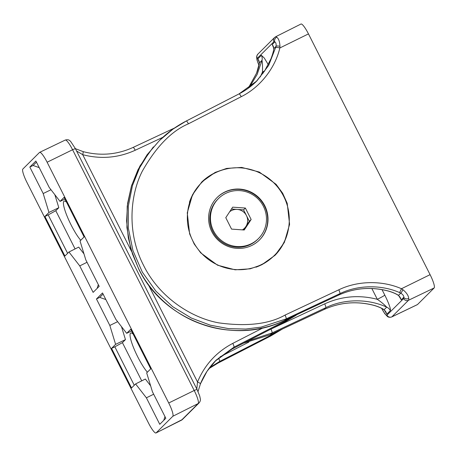 <?xml version="1.0" encoding="UTF-8"?>
<svg xmlns="http://www.w3.org/2000/svg" width="457" height="457" viewBox="0 0 457 457"><rect width="100%" height="100%" fill="white"/><g stroke="black" fill="none" stroke-linecap="round" stroke-linejoin="round"><path stroke-width="0.69" d="M279.764 330.257L272.218 334.524L270.767 335.964L282.432 329.006M66.522 202.154A23.141 4.227 -116.2 0 0 64.111 201.12A23.141 4.227 -116.2 0 0 71.149 225.033A23.141 4.227 -116.2 0 0 80.746 240.273M133.164 334.078A23.141 4.227 -116.2 0 0 130.748 333.039A23.141 4.227 -116.2 0 0 137.786 356.957A23.141 4.227 -116.2 0 0 147.383 372.198M156.014 432.973A12.956 2.365 -116.2 0 0 156.128 432.888L181.526 420.137A3.702 3.633 45.1 0 0 182.446 419.475L156.014 432.973A12.956 2.365 -116.2 0 1 148.531 423.102L26.912 182.343A12.956 2.365 -116.2 0 1 22.85 169.039L39.513 152.444A12.956 2.365 -116.2 0 1 39.639 152.358A12.956 2.365 -116.2 0 1 47.117 162.229L168.73 402.988L194.208 390.495L72.589 149.736L47.117 162.229M294.159 315.924L286.608 320.191L233.955 347.177L216.178 360.093L207.027 371.295L200.389 383.937A3.702 0.68 -158 0 0 200.417 383.891A3.702 0.68 -158 0 0 197.521 381.989C204.65 364.886 216.401 352.021 232.767 343.39L263.266 327.76M215.241 361.047L232.07 349.051L284.865 321.922L297.221 314.49M96.456 298.981L109.834 325.464L115.604 344.355L111.548 348.394L131.542 387.97L135.598 383.931L146.389 397.824L159.767 424.307L165.828 418.275L152.449 391.792L146.68 372.901L150.73 368.862L130.742 329.286L126.686 333.324L115.895 319.426L102.517 292.948L96.456 298.981L99.746 297.398L103.088 294.074M29.819 167.056L43.198 193.54L48.968 212.431L44.912 216.469L64.905 256.046L68.956 252.007L79.746 265.9L93.125 292.383L99.186 286.35L85.807 259.867L80.038 240.976L84.094 236.937L64.1 197.361L60.044 201.4L49.253 187.507L35.88 161.024L29.819 167.056L33.104 165.48L36.446 162.149M181.412 420.217A12.705 2.319 -116.2 0 0 181.526 420.137L198.189 403.542L172.792 416.293L156.128 432.888M172.792 416.293A12.956 2.365 -116.2 0 0 168.73 402.988M272.241 333.781A3.702 0.714 62.9 0 1 272.218 334.524L219.56 361.51L209.523 367.754M208.838 368.685L217.966 363.092L270.767 335.964A3.702 0.646 -117.2 0 1 270.733 335.986L217.938 363.115A3.702 0.646 -117.2 0 0 217.966 363.092L219.56 361.51A3.702 0.714 62.9 0 0 218.555 358.077M64.951 199.046L60.044 201.4M97.13 288.401L98.324 284.637M87.03 262.289L79.746 265.9M68.956 252.007L78.718 247.106L83.979 253.875M67.619 253.338L48.196 214.887L44.912 216.469M48.196 214.887L55.788 210.717L75.091 248.928M54.846 194.699L58.816 207.701L55.788 210.717M58.816 207.701L48.968 212.431M50.99 189.741L43.198 193.54M39.216 167.628L33.104 165.48M131.593 330.965L126.686 333.324M163.766 420.32L164.96 416.561M153.672 394.214L146.389 397.824M135.598 383.931L145.36 379.03L150.616 385.799M134.261 385.262L114.838 346.812L111.548 348.394M114.838 346.812L122.425 342.641L141.727 380.852M121.488 326.624L125.458 339.625L122.425 342.641M125.458 339.625L115.604 344.355M117.632 321.665L109.834 325.464M105.853 299.552L99.746 297.398M75.405 148.668L83.134 151.627A3.702 0.383 105.2 0 1 82.7 154.683L76.879 151.176M196.767 389.37L197.521 381.989L148.234 284.42M159.516 140.465L147.08 154.774L138.025 169.661L131.427 186.068L127.589 203.371L126.595 220.88L128.32 237.937L132.461 253.972L138.585 268.567C149.902 291.715 172.9 314.227 201.686 324.15C230.305 334.564 261.924 331.399 284.728 320.334L286.179 318.889L261.124 327.115L245.792 329.04L228.717 328.64L210.3 325.19L191.272 318.015L172.717 306.693L155.951 291.212L142.338 272.144L132.947 250.602L128.32 228.037L128.371 205.947L132.467 185.559L139.676 167.679L148.988 152.661L159.516 140.465L172.986 129.103L186.233 121.036A3.702 0.646 -117.2 0 1 186.267 121.014C176.328 126.138 167.405 132.633 159.487 140.505L159.487 140.505M201.566 182.189A51.824 50.858 -134.9 0 1 214.533 173.009A51.824 50.858 -134.9 0 1 228.391 168.547M288.453 228.866A51.824 50.858 -134.9 0 1 274.72 255.612M261.747 264.792L275.011 255.32L284.34 242.484L289.589 224.381L287.213 203.314L282.649 193.208L276.097 184.331L259.302 172.043L241.713 167.416L226.649 168.416L215.098 172.443L201.834 181.915L192.506 194.751L187.261 212.853L189.632 233.921L194.202 244.027L200.749 252.904L217.543 265.191L235.132 269.819L250.196 268.819L261.747 264.792M239.097 93.868L256.868 80.923L268.71 65.351L276.108 46.277C276.239 43.672 275.8 42.238 274.794 41.981A3.702 3.388 -51.2 0 1 276.731 37.188C278.639 38.537 279.713 41.576 279.964 46.306L279.85 47.968C275.08 68.316 259.919 87.447 241.233 96.684L188.433 123.818C171.449 130.988 156.031 146.857 142.178 171.426C129.719 196.07 127.063 233.584 143.527 265.277C159.265 297.33 191.22 317.826 218.669 322.848C246.889 326.726 269.013 324.139 285.048 315.079L338.791 289.818C357.517 280.661 382.132 280.232 401.469 288.727L402.885 289.652C406.604 292.777 408.552 295.719 408.724 298.49A3.702 3.199 172.5 0 1 403.76 297.296C404.011 296.05 403.017 294.656 400.795 293.108L399.618 292.594C381.201 284.505 357.757 284.911 339.922 293.634L286.179 318.889A3.702 0.64 64.8 0 0 285.048 315.079M399.618 292.594L401.469 288.727L430.088 274.657L308.469 33.898L279.85 47.968A3.702 0.594 14.1 0 0 275.817 47.505M258.862 60.513L257.874 58.833L261.398 55.32L264.277 58.045L268.299 64.631M270.247 329.44L324.687 303.865C341.59 296.159 359.133 294.645 377.316 299.318A7.403 0.451 153.2 0 0 384.8 295.131C387.764 301.009 391.106 309.041 390.369 310.634A7.403 7.266 45.1 0 0 386.696 307.144C368.062 298.552 344.001 298.764 325.818 307.675L323.939 309.555C339.991 302.26 356.654 300.855 373.94 305.339C378.019 306.493 381.418 307.938 384.143 309.686L386.839 314.148L385.999 312.205M243.535 343.167L270.338 334.667L323.939 309.555A3.702 0.703 64.9 0 1 323.899 309.578A3.702 0.703 64.9 0 1 323.853 309.595M324.687 303.865A3.702 0.64 -115.2 0 1 325.818 307.675L272.075 332.93L247.723 341.019M276.731 37.188A12.705 2.319 63.8 0 0 275.588 36.783L300.986 24.027A12.956 2.365 63.8 0 1 308.469 33.898M430.088 274.657A12.956 2.365 63.8 0 1 434.15 287.961L408.524 300.26L391.86 316.855L417.487 304.556L434.15 287.961M417.487 304.556A12.956 2.365 63.8 0 1 417.361 304.642L391.74 316.947A12.705 2.319 63.8 0 0 391.86 316.855A3.702 3.633 45.1 0 1 386.953 315.147L403.622 298.552A9.003 1.645 -116.2 0 0 403.76 297.296L401.235 299.815L400.395 297.873M153.381 146.897L139.933 166.04L131.587 185.508L127.206 206.29L126.915 227.603L130.753 248.642L138.545 268.63C163.635 321.477 233.156 346.109 284.688 320.363A3.702 0.703 -115.1 0 0 284.728 320.334L338.329 295.222C354.381 287.927 371.05 286.522 388.336 291.006C392.409 292.16 395.813 293.611 398.538 295.353L401.235 299.815L399.647 296.673M273.257 46.18L272.263 44.5L273.852 48.522C273.486 51.418 272.532 54.823 271.001 58.73L264.712 70.846L256.103 81.672M249.316 87.458L257.16 74.411L262.015 60.307L259.462 62.855C259.09 65.751 258.142 69.156 256.611 73.063L248.185 88.292L256.583 73.109A3.702 0.68 -158 0 0 256.571 73.16M264.66 70.915A7.403 0.451 -26.8 0 1 262.495 72.012C262.638 67.179 262.478 63.277 262.015 60.307A7.403 7.266 -134.9 0 0 261.398 55.32M371.861 288.516L377.316 299.318C381.304 302.083 384.428 304.693 386.696 307.144L384.143 309.686A3.702 2.416 122.2 0 1 383.606 309.469L383.606 309.469C380.989 307.829 377.739 306.464 373.866 305.373A3.702 0.383 105.2 0 0 373.94 305.339M400.412 297.907C399.972 296.947 399.167 296.022 397.996 295.136L397.996 295.136A3.702 2.416 -57.8 0 0 398.538 295.353L400.795 293.108A3.702 0.56 114.7 0 0 402.885 289.652M397.996 295.136C395.528 293.56 392.277 292.194 388.256 291.04A3.702 0.383 -74.8 0 0 388.336 291.006M256.097 81.677L264.632 70.955L270.972 58.776A3.702 0.68 22 0 1 271.001 58.73M270.972 58.776C272.692 54.143 273.623 50.853 273.76 48.905L273.76 48.905A3.702 2.691 7.8 0 1 273.852 48.522L276.108 46.277A3.702 0.903 12.5 0 1 279.964 46.306M259.268 61.598L257.874 58.833L259.462 62.855A3.702 2.691 -172.2 0 0 259.365 63.237L256.583 73.109A3.702 0.68 -158 0 1 256.611 73.063M217.001 197.635A29.985 29.425 -134.9 0 1 264.472 206.038A29.985 29.425 -134.9 0 1 259.319 240.125M211.848 231.722A29.985 29.425 -134.9 0 1 217.155 197.481A29.985 29.425 -134.9 0 1 264.774 205.736A29.985 29.425 -134.9 0 1 259.467 239.976A29.985 29.425 -134.9 0 1 211.848 231.722M261.467 264.574A51.452 50.493 45.1 0 0 274.617 255.189A51.452 50.493 45.1 0 0 279.438 189.392A51.452 50.493 45.1 0 0 215.156 172.889A51.452 50.493 45.1 0 0 202.005 182.269A51.452 50.493 45.1 0 0 197.19 248.071A51.452 50.493 45.1 0 0 261.467 264.574M274.617 255.189L274.114 255.692A51.452 50.493 -134.9 0 1 260.964 265.077A51.452 50.493 -134.9 0 1 255.983 267.196M189.415 202.308A51.452 50.493 -134.9 0 1 201.497 182.771L202.005 182.269M226.032 217.292A11.105 10.899 45.1 0 0 225.884 217.892M231.476 209.009L243.558 209.866L246.449 215.578A11.105 10.899 45.1 0 0 229.677 211.745M218.509 198.538L217.823 199.223A28.283 27.751 45.1 0 0 212.819 231.516A28.283 27.751 45.1 0 0 257.731 239.302L258.416 238.623A28.283 27.751 45.1 0 0 263.421 206.324A28.283 27.751 45.1 0 0 218.509 198.538A28.283 27.751 45.1 0 0 213.505 230.836A28.283 27.751 45.1 0 0 258.416 238.623M225.775 217.681L232.693 207.152L245.38 208.055L251.15 219.48L244.232 230.002L231.55 229.106L225.775 217.681M243.558 209.866L245.38 208.055M249.333 221.291L245.872 226.552A11.105 10.899 45.1 0 0 246.449 215.578L249.333 221.291L251.15 219.48M242.399 229.871A11.105 10.899 45.1 0 0 245.872 226.552L243.632 229.962M219.988 356.894L248.871 342.087M232.767 343.39A3.702 0.714 -117.1 0 1 233.955 347.177L232.07 349.051A3.702 0.646 62.8 0 1 232.042 349.074L284.837 321.945A3.702 0.646 62.8 0 0 284.865 321.922L286.608 320.191A3.702 0.714 -117.1 0 0 286.636 319.449M162.818 137.323L135.203 150.256C118.352 157.916 100.848 159.39 82.7 154.683L131.599 251.493M65.26 140.053C69.03 139.065 69.601 140.693 70.572 141.322L75.359 148.582L72.589 149.736A12.705 2.319 -116.2 0 0 65.26 140.053L39.639 152.358M198.189 403.542A12.705 2.319 -116.2 0 0 194.208 390.495L196.978 389.341L199.715 395.951L200.366 399.081C200.6 400.263 200.177 401.526 199.109 402.88A3.702 3.633 -134.9 0 1 198.189 403.542M215.15 361.144L232.042 349.074A3.702 0.646 62.8 0 1 232.002 349.085M295.862 315.421L284.837 321.945A3.702 0.646 62.8 0 1 284.802 321.957M133.061 147.445A3.702 0.703 64.9 0 1 133.101 147.422A3.702 0.703 64.9 0 1 135.203 150.256M382.023 289.635L384.8 295.131M390.369 310.634L386.839 314.148L385.257 311.006M273.663 47.265L272.263 44.5L274.794 41.981A9.003 1.645 -116.2 0 0 273.903 41.753L257.234 58.347A9.003 1.645 -116.2 0 0 258.993 65.34M381.692 308.384A9.003 1.645 -116.2 0 0 386.953 315.147M270.944 329.12A3.702 0.64 -115.2 0 1 272.075 332.93L270.338 334.667A3.702 0.703 64.9 0 1 270.298 334.69A3.702 0.703 64.9 0 1 270.253 334.707M263.101 73.217L262.495 72.012L260.29 76.942M338.249 295.262A3.702 0.703 -115.1 0 0 338.289 295.251A3.702 0.703 -115.1 0 0 338.329 295.222L339.922 293.634A3.702 0.64 64.8 0 0 338.791 289.818M186.302 121.002L239.034 93.908A3.702 0.646 -117.2 0 1 239.062 93.885C245.672 90.475 251.607 86.15 256.868 80.918M408.724 298.49A12.705 2.319 63.8 0 1 408.524 300.26A3.702 3.633 -134.9 0 1 403.622 298.552M241.233 96.684A3.702 0.646 -117.2 0 0 239.062 93.885L186.267 121.014A3.702 0.646 -117.2 0 1 188.433 123.818M273.903 41.753A3.702 3.633 -134.9 0 1 274.554 37.525L257.891 54.12L256.885 55.737L256.628 57.056L256.988 59.981L258.97 65.448M257.234 58.347A3.702 3.633 -134.9 0 1 257.891 54.12M381.664 308.366L384.663 313.542L387.445 316.518C387.376 316.455 388.901 317.929 391.74 316.947M217.938 363.115L208.826 368.702M75.359 148.582L196.978 389.341M199.109 402.88L182.446 419.475M83.134 151.627C100.42 156.123 117.078 154.717 133.101 147.422L174.568 127.994M198.03 391.552L200.417 383.891C204.079 374.883 209.335 366.948 216.184 360.093M388.256 291.04C370.975 286.545 354.318 287.95 338.289 295.251L284.688 320.363M273.76 48.905L273.24 46.151M275.588 36.783L274.554 37.525M258.845 60.484L259.365 63.237M373.866 305.373C356.58 300.877 339.922 302.283 323.899 309.578L270.298 334.69L243.484 343.196M386.016 312.24C385.577 311.28 384.771 310.354 383.606 309.469"/></g></svg>
